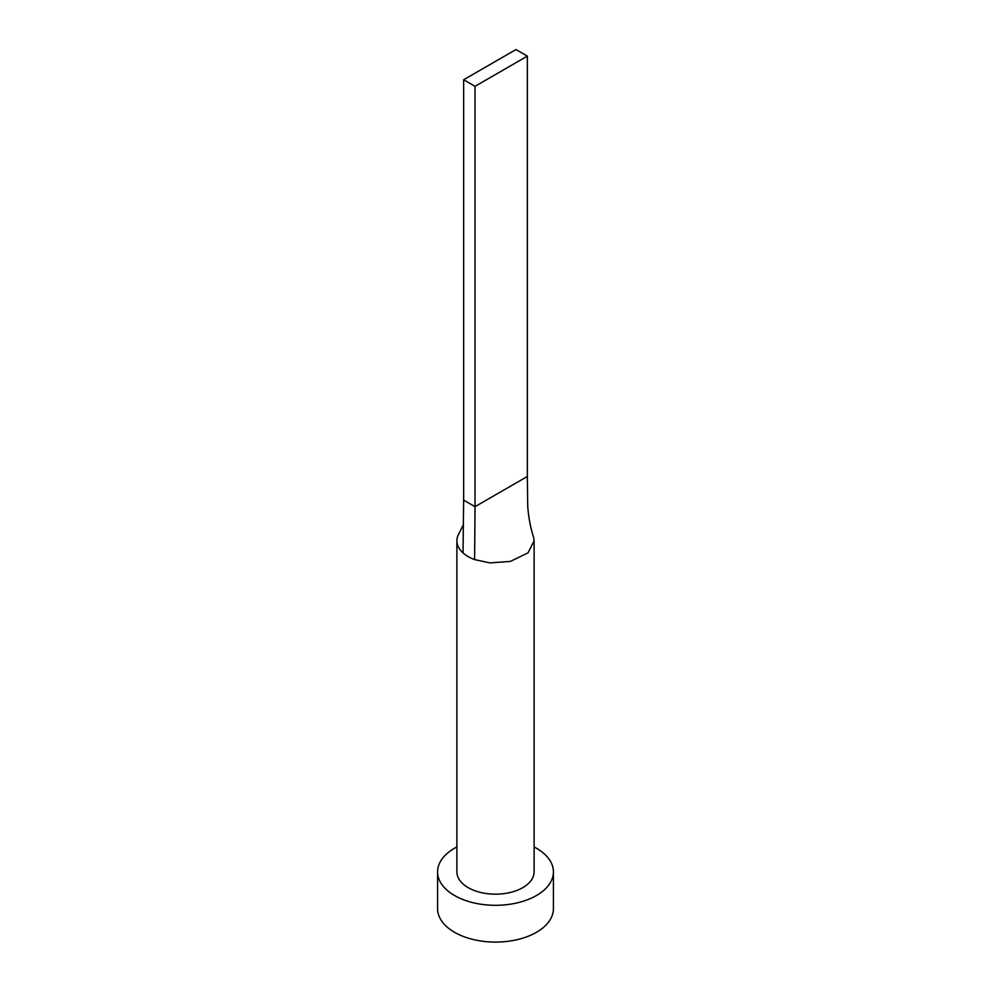 <?xml version="1.0" encoding="UTF-8"?>
<svg xmlns="http://www.w3.org/2000/svg" width="991" height="991" viewBox="0 0 991 991"><rect width="100%" height="100%" fill="white"/><g stroke="black" fill="none" stroke-linecap="round" stroke-linejoin="round"><path stroke-width="1.49" d="M458.622 534.236A38.612 22.297 0 0 0 458.511 534.446A38.612 22.297 0 0 0 456.888 540.838A38.612 22.297 0 0 0 463.02 552.891A38.612 22.297 0 0 0 468.198 556.608A38.612 22.297 0 0 0 474.615 559.593L489.988 562.9L510.489 561.389L528.054 552.829L534.112 540.838L533.604 537.221C530.544 527.968 528.587 517.599 527.707 506.091L527.348 476.473L475.023 506.686L474.615 559.593M456.888 540.838L456.888 871.869A38.612 22.297 0 0 0 468.198 887.639A38.612 22.297 0 0 0 510.278 892.47A38.612 22.297 0 0 0 534.112 871.869L534.112 540.838M456.888 846.946A57.924 33.434 0 0 0 437.576 871.869A57.924 33.434 0 0 0 454.547 895.517A57.924 33.434 0 0 0 517.661 902.764A57.924 33.434 0 0 0 553.424 871.869A57.924 33.434 0 0 0 536.453 848.234A57.924 33.434 0 0 0 534.112 846.946M437.576 871.869L437.576 908.648A57.924 33.434 0 0 0 454.547 932.296A57.924 33.434 0 0 0 517.661 939.542A57.924 33.434 0 0 0 553.424 908.648L553.424 871.869M463.02 552.891L463.652 500.121L475.023 506.686L475.023 86.328L527.348 56.115L527.348 476.473M527.348 56.115L515.977 49.55L463.652 79.763L463.652 500.121M463.652 79.763L475.023 86.328M458.511 534.446L463.354 524.697"/></g></svg>
